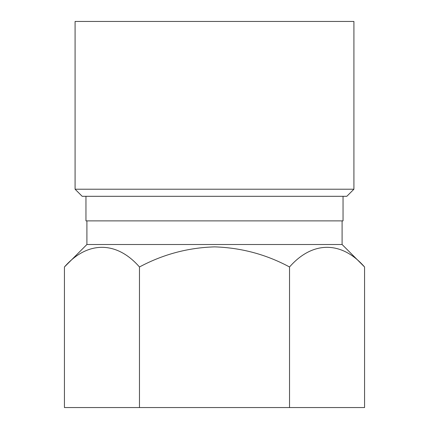 <?xml version="1.0" encoding="UTF-8"?>
<svg xmlns="http://www.w3.org/2000/svg" width="429" height="429" viewBox="0 0 429 429"><rect width="100%" height="100%" fill="white"/><g stroke="black" fill="none" stroke-linecap="round" stroke-linejoin="round"><path stroke-width="0.64" d="M353.914 189.216L353.914 21.45L75.086 21.45L75.086 189.216L353.914 189.216L346.825 196.305L82.175 196.305L75.086 189.216M139.468 266.977C116.656 240.867 87.478 240.696 64.436 266.977L64.436 407.55L289.532 407.55L289.532 266.977C266.216 254.435 241.254 247.737 214.645 246.873C188.068 247.662 163.009 254.365 139.468 266.977L139.468 407.55M64.436 266.977L86.905 244.509L342.095 244.509L364.564 266.977C341.757 240.867 312.575 240.696 289.532 266.977M364.564 266.977L364.564 407.55L289.532 407.55M343.044 196.305L343.044 220.881L85.956 220.881L85.956 196.305M342.095 244.509L342.095 220.881M86.905 244.509L86.905 220.881"/></g></svg>
